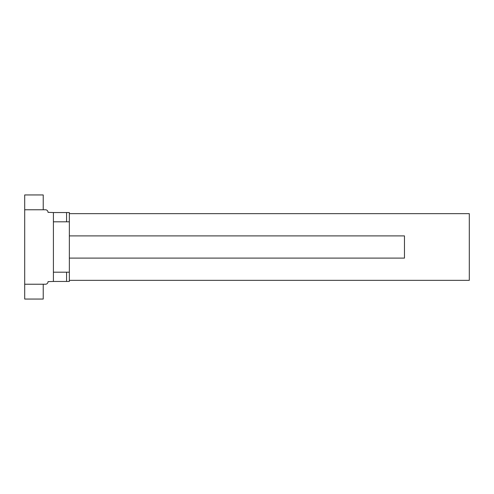 <?xml version="1.0" encoding="UTF-8"?>
<svg xmlns="http://www.w3.org/2000/svg" width="494" height="494" viewBox="0 0 494 494"><rect width="100%" height="100%" fill="white"/><g stroke="black" fill="none" stroke-linecap="round" stroke-linejoin="round"><path stroke-width="0.74" d="M69.345 272.194L69.345 212.544L66.567 212.544L66.567 221.806L66.567 212.544L53.414 212.544L53.414 281.457L69.345 281.457L69.345 272.194L66.567 272.194L66.567 281.457L66.567 272.194L53.414 272.194M53.414 281.457L48.041 281.642A2.594 2.594 0 0 1 45.448 284.235L24.7 284.235L24.7 209.765L45.448 209.765A2.594 2.594 0 0 1 48.041 212.358L53.414 212.544M43.225 284.235L43.225 299.055L24.7 299.055L24.7 284.235M43.225 209.765L43.225 194.945L24.7 194.945L24.7 209.765M69.345 235.897L404.463 235.897L404.463 258.103L69.345 258.103M69.345 213.655L469.3 213.655L469.3 280.345L69.345 280.345M53.414 221.806L69.345 221.806"/></g></svg>
